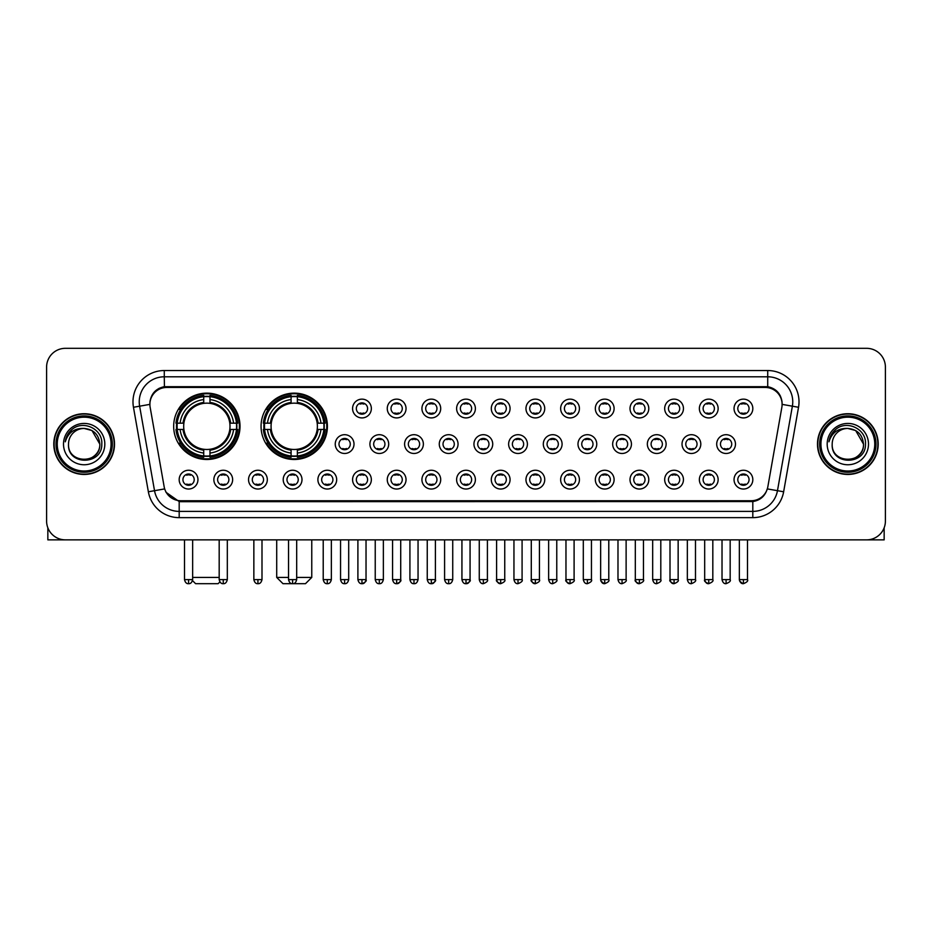 <?xml version="1.0" encoding="UTF-8"?>
<svg xmlns="http://www.w3.org/2000/svg" width="932" height="932" viewBox="0 0 932 932"><rect width="100%" height="100%" fill="white"/><g stroke="black" fill="none" stroke-linecap="round" stroke-linejoin="round"><path stroke-width="1.4" d="M261.053 426.308A33.179 33.179 0 0 0 294.232 459.488A33.179 33.179 0 0 0 327.412 426.308A33.179 33.179 0 0 0 294.232 393.141A33.179 33.179 0 0 0 261.053 426.308M173.667 426.308A33.179 33.179 0 0 0 206.846 459.488A33.179 33.179 0 0 0 240.025 426.308A33.179 33.179 0 0 0 206.846 393.141A33.179 33.179 0 0 0 173.667 426.308M232.639 479.642A9.39 9.39 0 0 1 223.249 489.032A9.39 9.39 0 0 1 213.859 479.642A9.39 9.39 0 0 1 223.249 470.252A9.39 9.39 0 0 1 232.639 479.642M217.61 479.642A5.639 5.639 0 0 0 223.249 485.281A5.639 5.639 0 0 0 228.888 479.642A5.639 5.639 0 0 0 223.249 474.015A5.639 5.639 0 0 0 217.61 479.642M267.321 479.642A9.39 9.39 0 0 1 257.931 489.032A9.39 9.39 0 0 1 248.541 479.642A9.39 9.39 0 0 1 257.931 470.252A9.39 9.39 0 0 1 267.321 479.642M252.292 479.642A5.639 5.639 0 0 0 257.931 485.281A5.639 5.639 0 0 0 263.558 479.642A5.639 5.639 0 0 0 257.931 474.015A5.639 5.639 0 0 0 252.292 479.642M301.991 479.642A9.39 9.39 0 0 1 292.601 489.032A9.39 9.39 0 0 1 283.212 479.642A9.39 9.39 0 0 1 292.601 470.252A9.39 9.39 0 0 1 301.991 479.642M286.974 479.642A5.639 5.639 0 0 0 292.601 485.281A5.639 5.639 0 0 0 298.24 479.642A5.639 5.639 0 0 0 292.601 474.015A5.639 5.639 0 0 0 286.974 479.642M336.673 479.642A9.39 9.39 0 0 1 327.283 489.032A9.39 9.39 0 0 1 317.894 479.642A9.39 9.39 0 0 1 327.283 470.252A9.39 9.39 0 0 1 336.673 479.642M321.657 479.642A5.639 5.639 0 0 0 327.283 485.281A5.639 5.639 0 0 0 332.922 479.642A5.639 5.639 0 0 0 327.283 474.015A5.639 5.639 0 0 0 321.657 479.642M371.355 479.642A9.39 9.39 0 0 1 361.966 489.032A9.39 9.39 0 0 1 352.576 479.642A9.39 9.39 0 0 1 361.966 470.252A9.39 9.39 0 0 1 371.355 479.642M356.327 479.642A5.639 5.639 0 0 0 361.966 485.281A5.639 5.639 0 0 0 367.592 479.642A5.639 5.639 0 0 0 361.966 474.015A5.639 5.639 0 0 0 356.327 479.642M406.037 479.642A9.39 9.39 0 0 1 396.648 489.032A9.39 9.39 0 0 1 387.258 479.642A9.39 9.39 0 0 1 396.648 470.252A9.39 9.39 0 0 1 406.037 479.642M391.009 479.642A5.639 5.639 0 0 0 396.648 485.281A5.639 5.639 0 0 0 402.275 479.642A5.639 5.639 0 0 0 396.648 474.015A5.639 5.639 0 0 0 391.009 479.642M440.708 479.642A9.39 9.39 0 0 1 431.318 489.032A9.39 9.39 0 0 1 421.928 479.642A9.39 9.39 0 0 1 431.318 470.252A9.39 9.39 0 0 1 440.708 479.642M425.691 479.642A5.639 5.639 0 0 0 431.318 485.281A5.639 5.639 0 0 0 436.957 479.642A5.639 5.639 0 0 0 431.318 474.015A5.639 5.639 0 0 0 425.691 479.642M475.39 479.642A9.39 9.39 0 0 1 466 489.032A9.39 9.39 0 0 1 456.61 479.642A9.39 9.39 0 0 1 466 470.252A9.39 9.39 0 0 1 475.39 479.642M460.361 479.642A5.639 5.639 0 0 0 466 485.281A5.639 5.639 0 0 0 471.639 479.642A5.639 5.639 0 0 0 466 474.015A5.639 5.639 0 0 0 460.361 479.642M510.072 479.642A9.39 9.39 0 0 1 500.682 489.032A9.39 9.39 0 0 1 491.292 479.642A9.39 9.39 0 0 1 500.682 470.252A9.39 9.39 0 0 1 510.072 479.642M495.043 479.642A5.639 5.639 0 0 0 500.682 485.281A5.639 5.639 0 0 0 506.309 479.642A5.639 5.639 0 0 0 500.682 474.015A5.639 5.639 0 0 0 495.043 479.642M544.742 479.642A9.39 9.39 0 0 1 535.352 489.032A9.39 9.39 0 0 1 525.963 479.642A9.39 9.39 0 0 1 535.352 470.252A9.39 9.39 0 0 1 544.742 479.642M529.726 479.642A5.639 5.639 0 0 0 535.352 485.281A5.639 5.639 0 0 0 540.991 479.642A5.639 5.639 0 0 0 535.352 474.015A5.639 5.639 0 0 0 529.726 479.642M579.424 479.642A9.39 9.39 0 0 1 570.034 489.032A9.39 9.39 0 0 1 560.645 479.642A9.39 9.39 0 0 1 570.034 470.252A9.39 9.39 0 0 1 579.424 479.642M564.408 479.642A5.639 5.639 0 0 0 570.034 485.281A5.639 5.639 0 0 0 575.673 479.642A5.639 5.639 0 0 0 570.034 474.015A5.639 5.639 0 0 0 564.408 479.642M614.106 479.642A9.39 9.39 0 0 1 604.717 489.032A9.39 9.39 0 0 1 595.327 479.642A9.39 9.39 0 0 1 604.717 470.252A9.39 9.39 0 0 1 614.106 479.642M599.078 479.642A5.639 5.639 0 0 0 604.717 485.281A5.639 5.639 0 0 0 610.343 479.642A5.639 5.639 0 0 0 604.717 474.015A5.639 5.639 0 0 0 599.078 479.642M648.788 479.642A9.39 9.39 0 0 1 639.399 489.032A9.39 9.39 0 0 1 630.009 479.642A9.39 9.39 0 0 1 639.399 470.252A9.39 9.39 0 0 1 648.788 479.642M633.76 479.642A5.639 5.639 0 0 0 639.399 485.281A5.639 5.639 0 0 0 645.026 479.642A5.639 5.639 0 0 0 639.399 474.015A5.639 5.639 0 0 0 633.76 479.642M683.459 479.642A9.39 9.39 0 0 1 674.069 489.032A9.39 9.39 0 0 1 664.679 479.642A9.39 9.39 0 0 1 674.069 470.252A9.39 9.39 0 0 1 683.459 479.642M668.442 479.642A5.639 5.639 0 0 0 674.069 485.281A5.639 5.639 0 0 0 679.708 479.642A5.639 5.639 0 0 0 674.069 474.015A5.639 5.639 0 0 0 668.442 479.642M718.141 479.642A9.39 9.39 0 0 1 708.751 489.032A9.39 9.39 0 0 1 699.361 479.642A9.39 9.39 0 0 1 708.751 470.252A9.39 9.39 0 0 1 718.141 479.642M703.112 479.642A5.639 5.639 0 0 0 708.751 485.281A5.639 5.639 0 0 0 714.39 479.642A5.639 5.639 0 0 0 708.751 474.015A5.639 5.639 0 0 0 703.112 479.642M752.823 479.642A9.39 9.39 0 0 1 743.433 489.032A9.39 9.39 0 0 1 734.043 479.642A9.39 9.39 0 0 1 743.433 470.252A9.39 9.39 0 0 1 752.823 479.642M737.794 479.642A5.639 5.639 0 0 0 743.433 485.281A5.639 5.639 0 0 0 749.06 479.642A5.639 5.639 0 0 0 743.433 474.015A5.639 5.639 0 0 0 737.794 479.642M197.957 479.642A9.39 9.39 0 0 1 188.567 489.032A9.39 9.39 0 0 1 179.177 479.642A9.39 9.39 0 0 1 188.567 470.252A9.39 9.39 0 0 1 197.957 479.642M182.94 479.642A5.639 5.639 0 0 0 188.567 485.281A5.639 5.639 0 0 0 194.206 479.642A5.639 5.639 0 0 0 188.567 474.015A5.639 5.639 0 0 0 182.94 479.642M354.009 444.086A9.39 9.39 0 0 1 344.619 453.476A9.39 9.39 0 0 1 335.24 444.086A9.39 9.39 0 0 1 344.619 434.696A9.39 9.39 0 0 1 354.009 444.086M338.992 444.086A5.639 5.639 0 0 0 344.619 449.725A5.639 5.639 0 0 0 350.257 444.086A5.639 5.639 0 0 0 344.619 438.459A5.639 5.639 0 0 0 338.992 444.086M388.691 444.086A9.39 9.39 0 0 1 379.301 453.476A9.39 9.39 0 0 1 369.911 444.086A9.39 9.39 0 0 1 379.301 434.696A9.39 9.39 0 0 1 388.691 444.086M373.674 444.086A5.639 5.639 0 0 0 379.301 449.725A5.639 5.639 0 0 0 384.939 444.086A5.639 5.639 0 0 0 379.301 438.459A5.639 5.639 0 0 0 373.674 444.086M423.373 444.086A9.39 9.39 0 0 1 413.983 453.476A9.39 9.39 0 0 1 404.593 444.086A9.39 9.39 0 0 1 413.983 434.696A9.39 9.39 0 0 1 423.373 444.086M408.344 444.086A5.639 5.639 0 0 0 413.983 449.725A5.639 5.639 0 0 0 419.621 444.086A5.639 5.639 0 0 0 413.983 438.459A5.639 5.639 0 0 0 408.344 444.086M458.055 444.086A9.39 9.39 0 0 1 448.665 453.476A9.39 9.39 0 0 1 439.275 444.086A9.39 9.39 0 0 1 448.665 434.696A9.39 9.39 0 0 1 458.055 444.086M443.026 444.086A5.639 5.639 0 0 0 448.665 449.725A5.639 5.639 0 0 0 454.292 444.086A5.639 5.639 0 0 0 448.665 438.459A5.639 5.639 0 0 0 443.026 444.086M492.725 444.086A9.39 9.39 0 0 1 483.335 453.476A9.39 9.39 0 0 1 473.945 444.086A9.39 9.39 0 0 1 483.335 434.696A9.39 9.39 0 0 1 492.725 444.086M477.708 444.086A5.639 5.639 0 0 0 483.335 449.725A5.639 5.639 0 0 0 488.974 444.086A5.639 5.639 0 0 0 483.335 438.459A5.639 5.639 0 0 0 477.708 444.086M527.407 444.086A9.39 9.39 0 0 1 518.017 453.476A9.39 9.39 0 0 1 508.627 444.086A9.39 9.39 0 0 1 518.017 434.696A9.39 9.39 0 0 1 527.407 444.086M512.379 444.086A5.639 5.639 0 0 0 518.017 449.725A5.639 5.639 0 0 0 523.656 444.086A5.639 5.639 0 0 0 518.017 438.459A5.639 5.639 0 0 0 512.379 444.086M562.089 444.086A9.39 9.39 0 0 1 552.699 453.476A9.39 9.39 0 0 1 543.309 444.086A9.39 9.39 0 0 1 552.699 434.696A9.39 9.39 0 0 1 562.089 444.086M547.061 444.086A5.639 5.639 0 0 0 552.699 449.725A5.639 5.639 0 0 0 558.326 444.086A5.639 5.639 0 0 0 552.699 438.459A5.639 5.639 0 0 0 547.061 444.086M596.76 444.086A9.39 9.39 0 0 1 587.381 453.476A9.39 9.39 0 0 1 577.991 444.086A9.39 9.39 0 0 1 587.381 434.696A9.39 9.39 0 0 1 596.76 444.086M581.743 444.086A5.639 5.639 0 0 0 587.381 449.725A5.639 5.639 0 0 0 593.008 444.086A5.639 5.639 0 0 0 587.381 438.459A5.639 5.639 0 0 0 581.743 444.086M631.442 444.086A9.39 9.39 0 0 1 622.052 453.476A9.39 9.39 0 0 1 612.662 444.086A9.39 9.39 0 0 1 622.052 434.696A9.39 9.39 0 0 1 631.442 444.086M616.425 444.086A5.639 5.639 0 0 0 622.052 449.725A5.639 5.639 0 0 0 627.69 444.086A5.639 5.639 0 0 0 622.052 438.459A5.639 5.639 0 0 0 616.425 444.086M666.124 444.086A9.39 9.39 0 0 1 656.734 453.476A9.39 9.39 0 0 1 647.344 444.086A9.39 9.39 0 0 1 656.734 434.696A9.39 9.39 0 0 1 666.124 444.086M651.095 444.086A5.639 5.639 0 0 0 656.734 449.725A5.639 5.639 0 0 0 662.372 444.086A5.639 5.639 0 0 0 656.734 438.459A5.639 5.639 0 0 0 651.095 444.086M700.806 444.086A9.39 9.39 0 0 1 691.416 453.476A9.39 9.39 0 0 1 682.026 444.086A9.39 9.39 0 0 1 691.416 434.696A9.39 9.39 0 0 1 700.806 444.086M685.777 444.086A5.639 5.639 0 0 0 691.416 449.725A5.639 5.639 0 0 0 697.043 444.086A5.639 5.639 0 0 0 691.416 438.459A5.639 5.639 0 0 0 685.777 444.086M735.476 444.086A9.39 9.39 0 0 1 726.086 453.476A9.39 9.39 0 0 1 716.696 444.086A9.39 9.39 0 0 1 726.086 434.696A9.39 9.39 0 0 1 735.476 444.086M720.459 444.086A5.639 5.639 0 0 0 726.086 449.725A5.639 5.639 0 0 0 731.725 444.086A5.639 5.639 0 0 0 726.086 438.459A5.639 5.639 0 0 0 720.459 444.086M371.355 408.531A9.39 9.39 0 0 1 361.966 417.92A9.39 9.39 0 0 1 352.576 408.531A9.39 9.39 0 0 1 361.966 399.141A9.39 9.39 0 0 1 371.355 408.531M356.327 408.531A5.639 5.639 0 0 0 361.966 414.169A5.639 5.639 0 0 0 367.592 408.531A5.639 5.639 0 0 0 361.966 402.904A5.639 5.639 0 0 0 356.327 408.531M406.037 408.531A9.39 9.39 0 0 1 396.648 417.92A9.39 9.39 0 0 1 387.258 408.531A9.39 9.39 0 0 1 396.648 399.141A9.39 9.39 0 0 1 406.037 408.531M391.009 408.531A5.639 5.639 0 0 0 396.648 414.169A5.639 5.639 0 0 0 402.275 408.531A5.639 5.639 0 0 0 396.648 402.904A5.639 5.639 0 0 0 391.009 408.531M440.708 408.531A9.39 9.39 0 0 1 431.318 417.92A9.39 9.39 0 0 1 421.928 408.531A9.39 9.39 0 0 1 431.318 399.141A9.39 9.39 0 0 1 440.708 408.531M425.691 408.531A5.639 5.639 0 0 0 431.318 414.169A5.639 5.639 0 0 0 436.957 408.531A5.639 5.639 0 0 0 431.318 402.904A5.639 5.639 0 0 0 425.691 408.531M475.39 408.531A9.39 9.39 0 0 1 466 417.92A9.39 9.39 0 0 1 456.61 408.531A9.39 9.39 0 0 1 466 399.141A9.39 9.39 0 0 1 475.39 408.531M460.361 408.531A5.639 5.639 0 0 0 466 414.169A5.639 5.639 0 0 0 471.639 408.531A5.639 5.639 0 0 0 466 402.904A5.639 5.639 0 0 0 460.361 408.531M510.072 408.531A9.39 9.39 0 0 1 500.682 417.92A9.39 9.39 0 0 1 491.292 408.531A9.39 9.39 0 0 1 500.682 399.141A9.39 9.39 0 0 1 510.072 408.531M495.043 408.531A5.639 5.639 0 0 0 500.682 414.169A5.639 5.639 0 0 0 506.309 408.531A5.639 5.639 0 0 0 500.682 402.904A5.639 5.639 0 0 0 495.043 408.531M544.742 408.531A9.39 9.39 0 0 1 535.352 417.92A9.39 9.39 0 0 1 525.963 408.531A9.39 9.39 0 0 1 535.352 399.141A9.39 9.39 0 0 1 544.742 408.531M529.726 408.531A5.639 5.639 0 0 0 535.352 414.169A5.639 5.639 0 0 0 540.991 408.531A5.639 5.639 0 0 0 535.352 402.904A5.639 5.639 0 0 0 529.726 408.531M579.424 408.531A9.39 9.39 0 0 1 570.034 417.92A9.39 9.39 0 0 1 560.645 408.531A9.39 9.39 0 0 1 570.034 399.141A9.39 9.39 0 0 1 579.424 408.531M564.408 408.531A5.639 5.639 0 0 0 570.034 414.169A5.639 5.639 0 0 0 575.673 408.531A5.639 5.639 0 0 0 570.034 402.904A5.639 5.639 0 0 0 564.408 408.531M614.106 408.531A9.39 9.39 0 0 1 604.717 417.92A9.39 9.39 0 0 1 595.327 408.531A9.39 9.39 0 0 1 604.717 399.141A9.39 9.39 0 0 1 614.106 408.531M599.078 408.531A5.639 5.639 0 0 0 604.717 414.169A5.639 5.639 0 0 0 610.343 408.531A5.639 5.639 0 0 0 604.717 402.904A5.639 5.639 0 0 0 599.078 408.531M648.788 408.531A9.39 9.39 0 0 1 639.399 417.92A9.39 9.39 0 0 1 630.009 408.531A9.39 9.39 0 0 1 639.399 399.141A9.39 9.39 0 0 1 648.788 408.531M633.76 408.531A5.639 5.639 0 0 0 639.399 414.169A5.639 5.639 0 0 0 645.026 408.531A5.639 5.639 0 0 0 639.399 402.904A5.639 5.639 0 0 0 633.76 408.531M683.459 408.531A9.39 9.39 0 0 1 674.069 417.92A9.39 9.39 0 0 1 664.679 408.531A9.39 9.39 0 0 1 674.069 399.141A9.39 9.39 0 0 1 683.459 408.531M668.442 408.531A5.639 5.639 0 0 0 674.069 414.169A5.639 5.639 0 0 0 679.708 408.531A5.639 5.639 0 0 0 674.069 402.904A5.639 5.639 0 0 0 668.442 408.531M718.141 408.531A9.39 9.39 0 0 1 708.751 417.92A9.39 9.39 0 0 1 699.361 408.531A9.39 9.39 0 0 1 708.751 399.141A9.39 9.39 0 0 1 718.141 408.531M703.112 408.531A5.639 5.639 0 0 0 708.751 414.169A5.639 5.639 0 0 0 714.39 408.531A5.639 5.639 0 0 0 708.751 402.904A5.639 5.639 0 0 0 703.112 408.531M752.823 408.531A9.39 9.39 0 0 1 743.433 417.92A9.39 9.39 0 0 1 734.043 408.531A9.39 9.39 0 0 1 743.433 399.141A9.39 9.39 0 0 1 752.823 408.531M737.794 408.531A5.639 5.639 0 0 0 743.433 414.169A5.639 5.639 0 0 0 749.06 408.531A5.639 5.639 0 0 0 743.433 402.904A5.639 5.639 0 0 0 737.794 408.531M150.145 407.272A16.904 16.904 0 0 1 166.781 387.444L765.219 387.444A16.904 16.904 0 0 1 781.855 407.272L767.84 486.772A16.904 16.904 0 0 1 751.192 500.74L180.808 500.74A16.904 16.904 0 0 1 164.16 486.772L150.145 407.272M176.649 429.442A30.36 30.36 0 0 1 176.649 423.186M264.036 429.442A30.36 30.36 0 0 1 264.036 423.186M53.8 444.086A30.36 30.36 0 0 0 84.16 474.446A30.36 30.36 0 0 0 114.519 444.086A30.36 30.36 0 0 0 84.16 413.726A30.36 30.36 0 0 0 53.8 444.086M817.481 444.086A30.36 30.36 0 0 0 847.84 474.446A30.36 30.36 0 0 0 878.2 444.086A30.36 30.36 0 0 0 847.84 413.726A30.36 30.36 0 0 0 817.481 444.086M149.959 401.843L149.912 404.372L149.959 401.843C151.264 393.514 156.04 388.469 164.277 386.687L767.723 386.687C775.948 388.458 780.725 393.502 782.041 401.843L782.088 404.372M164.277 370.54L767.723 370.54A31.304 31.304 0 0 1 798.538 407.272L783.637 491.781A31.304 31.304 0 0 1 752.811 517.644L179.189 517.644A31.304 31.304 0 0 1 148.363 491.781L133.462 407.272A31.304 31.304 0 0 1 164.277 370.54L164.277 376.796L767.723 376.796A25.036 25.036 0 0 1 792.375 406.189L777.474 490.686A25.036 25.036 0 0 1 752.811 511.388L179.189 511.388A25.036 25.036 0 0 1 154.526 490.686L139.625 406.189A25.036 25.036 0 0 1 164.277 376.796L164.416 386.663M154.467 391.824L158.964 388.423M159.116 388.341L163.484 386.827M752.811 517.644L752.811 501.567C760.256 500.333 765.067 496.104 767.257 488.892C765.079 496.104 760.267 500.321 752.811 501.567L181.134 501.684L179.189 501.567L166.001 492.294M780.422 396.042L782.041 401.843M885.4 367.092A18.78 18.78 0 0 0 866.62 348.323L65.38 348.323A18.78 18.78 0 0 0 46.6 367.092L46.6 521.081A18.78 18.78 0 0 0 65.38 539.861L866.62 539.861A18.78 18.78 0 0 0 885.4 521.081L885.4 367.092L885.4 521.081M767.327 488.904L777.474 490.686L792.375 406.189L798.538 407.272M46.6 367.092L46.6 521.081M866.62 348.323L65.38 348.323M65.38 539.861L866.62 539.861M47.847 527.827L47.847 539.861L120.461 539.861M111.071 444.086A26.912 26.912 0 0 0 84.16 417.175A26.912 26.912 0 0 0 57.236 444.086A26.912 26.912 0 0 0 84.16 471.01A26.912 26.912 0 0 0 111.071 444.086M112.329 444.086A28.17 28.17 0 0 0 84.16 415.917A28.17 28.17 0 0 0 55.99 444.086A28.17 28.17 0 0 0 84.16 472.256A28.17 28.17 0 0 0 112.329 444.086M114.205 444.086A30.045 30.045 0 0 0 84.16 414.041A30.045 30.045 0 0 0 54.114 444.086A30.045 30.045 0 0 0 84.16 474.143A30.045 30.045 0 0 0 114.205 444.086M99.806 444.086C98.874 434.58 93.666 429.372 84.16 428.44L91.988 430.537L99.806 444.086L91.988 430.537L84.16 428.44L91.988 430.537L99.806 444.086L91.988 430.537L84.16 428.44L91.988 430.537L99.806 444.086C100.761 464.276 67.547 464.276 68.514 444.086C67.116 465.814 102.52 465.324 101.786 444.086C102.951 429.186 83.414 419.715 72.16 429.314C68.234 432.588 65.939 436.758 65.263 441.815C68.211 432.495 74.513 428.033 84.16 428.44L91.988 430.537L99.806 444.086C100.761 464.276 67.547 464.276 68.514 444.086C67.547 464.276 100.761 464.276 99.806 444.086C100.761 464.276 67.547 464.276 68.514 444.086C67.547 464.276 100.761 464.276 99.806 444.086C100.761 464.276 67.547 464.276 68.514 444.086C67.547 464.276 100.761 464.276 99.806 444.086C100.761 464.276 67.547 464.276 68.514 444.086C67.547 464.276 100.761 464.276 99.806 444.086C100.761 464.276 67.547 464.276 68.514 444.086C67.547 464.276 100.761 464.276 99.806 444.086C100.761 464.276 67.547 464.276 68.514 444.086C67.547 464.276 100.761 464.276 99.806 444.086C100.761 464.276 67.547 464.276 68.514 444.086A15.646 15.646 0 0 1 84.16 428.44L91.988 430.537L99.806 444.086C100.435 456.237 84.812 464.311 75.282 456.983M63.504 444.086A20.655 20.655 0 0 0 84.16 464.753A20.655 20.655 0 0 0 104.815 444.086A20.655 20.655 0 0 0 84.16 423.431A20.655 20.655 0 0 0 63.504 444.086M72.148 429.314L67.535 434.801M67.255 435.337L67.663 434.58L67.255 435.337M219.894 581.906L218.111 583.677L195.58 583.677L192.516 580.613M192.644 577.421L219.183 577.421M209.98 455.946L209.98 457.204A31.047 31.047 0 0 0 237.742 429.442L236.483 429.442A29.801 29.801 0 0 1 209.98 455.946L209.98 453.045A26.912 26.912 0 0 0 233.583 429.442L229.796 429.442A23.16 23.16 0 0 0 209.98 403.37L209.98 396.683A29.801 29.801 0 0 1 236.483 423.186L237.742 423.186A31.047 31.047 0 0 0 209.98 395.424L209.98 396.683M177.22 429.442L175.962 429.442A31.047 31.047 0 0 0 203.724 457.204L203.724 455.946A29.801 29.801 0 0 1 177.22 429.442L180.109 429.442A26.912 26.912 0 0 0 203.724 453.045L203.724 449.259A23.16 23.16 0 0 0 229.796 429.442L230.717 429.442A24.081 24.081 0 0 1 209.98 450.191L209.98 453.045M203.724 396.683L203.724 395.424A31.047 31.047 0 0 0 175.962 423.186L177.22 423.186A29.801 29.801 0 0 1 203.724 396.683L203.724 399.583A26.912 26.912 0 0 0 180.109 423.186L183.895 423.186A23.16 23.16 0 0 0 203.724 449.259L203.724 450.191A24.081 24.081 0 0 1 182.975 429.442L180.109 429.442M177.278 429.442A29.731 29.731 0 0 1 177.278 423.186M209.98 396.741A29.731 29.731 0 0 0 203.724 396.741M236.413 423.186A29.731 29.731 0 0 1 236.413 429.442M236.483 423.186L233.583 423.186A26.912 26.912 0 0 0 209.98 399.583M233.583 429.442L236.483 429.442M203.724 453.045L203.724 455.946M229.796 423.186L233.583 423.186M229.796 429.442A23.16 23.16 0 0 1 209.98 449.259L209.98 450.191M203.724 449.259A23.16 23.16 0 0 1 183.895 429.442L182.975 429.442M209.98 455.876A29.731 29.731 0 0 1 203.724 455.876M180.109 423.186L177.22 423.186M203.724 403.323L203.724 399.583M209.98 403.37A23.16 23.16 0 0 0 183.895 423.186L182.975 423.186A24.081 24.081 0 0 1 203.724 402.438M209.98 403.323L209.98 402.438A24.081 24.081 0 0 1 230.717 423.186M180.808 409.416L179.026 409.416A32.55 32.55 0 0 1 239.396 426.308A32.55 32.55 0 0 1 179.026 443.213L180.808 443.213M296.679 577.421L311.766 577.421L305.498 583.677L282.967 583.677L276.711 577.421L288.536 577.421M297.366 455.946L297.366 457.204A31.047 31.047 0 0 0 325.128 429.442L323.87 429.442A29.801 29.801 0 0 1 297.366 455.946L297.366 453.045A26.912 26.912 0 0 0 320.969 429.442L317.183 429.442A23.16 23.16 0 0 0 297.366 403.37L297.366 396.683A29.801 29.801 0 0 1 323.87 423.186L325.128 423.186A31.047 31.047 0 0 0 297.366 395.424L297.366 396.683M264.606 429.442L263.348 429.442A31.047 31.047 0 0 0 291.099 457.204L291.099 455.946A29.801 29.801 0 0 1 264.606 429.442L267.496 429.442A26.912 26.912 0 0 0 291.099 453.045L291.099 449.259A23.16 23.16 0 0 0 317.183 429.442L318.103 429.442A24.081 24.081 0 0 1 297.366 450.191L297.366 453.045M291.099 396.683L291.099 395.424A31.047 31.047 0 0 0 263.348 423.186L264.606 423.186A29.801 29.801 0 0 1 291.099 396.683L291.099 399.583A26.912 26.912 0 0 0 267.496 423.186L271.282 423.186A23.16 23.16 0 0 0 291.099 449.259L291.099 450.191A24.081 24.081 0 0 1 270.362 429.442L267.496 429.442M264.665 429.442A29.731 29.731 0 0 1 264.665 423.186M297.366 396.741A29.731 29.731 0 0 0 291.099 396.741M323.8 423.186A29.731 29.731 0 0 1 323.8 429.442M323.87 423.186L320.969 423.186A26.912 26.912 0 0 0 297.366 399.583M320.969 429.442L323.87 429.442M291.099 453.045L291.099 455.946M317.183 423.186L320.969 423.186M317.183 429.442A23.16 23.16 0 0 1 297.366 449.259L297.366 450.191M291.099 449.259A23.16 23.16 0 0 1 271.282 429.442L270.362 429.442M297.366 455.876A29.731 29.731 0 0 1 291.099 455.876M267.496 423.186L264.606 423.186M291.099 403.323L291.099 399.583M297.366 403.37A23.16 23.16 0 0 0 271.282 423.186L270.362 423.186A24.081 24.081 0 0 1 291.099 402.438M297.366 403.323L297.366 402.438A24.081 24.081 0 0 1 318.103 423.186M268.195 409.416L266.412 409.416A32.55 32.55 0 0 1 326.783 426.308A32.55 32.55 0 0 1 266.412 443.213L268.195 443.213M360.09 413.843L360.09 412.958A4.8 4.8 0 0 0 363.841 412.958L363.841 413.843M363.841 403.23L363.841 404.115A4.8 4.8 0 0 0 360.09 404.115L360.09 403.23M394.76 413.843L394.76 412.958A4.8 4.8 0 0 0 398.523 412.958L398.523 413.843M398.523 403.23L398.523 404.115A4.8 4.8 0 0 0 394.76 404.115L394.76 403.23M429.442 413.843L429.442 412.958A4.8 4.8 0 0 0 433.194 412.958L433.194 413.843M433.194 403.23L433.194 404.115A4.8 4.8 0 0 0 429.442 404.115L429.442 403.23M464.124 413.843L464.124 412.958A4.8 4.8 0 0 0 467.876 412.958L467.876 413.843M467.876 403.23L467.876 404.115A4.8 4.8 0 0 0 464.124 404.115L464.124 403.23M498.806 413.843L498.806 412.958A4.8 4.8 0 0 0 502.558 412.958L502.558 413.843M502.558 403.23L502.558 404.115A4.8 4.8 0 0 0 498.806 404.115L498.806 403.23M533.477 413.843L533.477 412.958A4.8 4.8 0 0 0 537.24 412.958L537.24 413.843M537.24 403.23L537.24 404.115A4.8 4.8 0 0 0 533.477 404.115L533.477 403.23M568.159 413.843L568.159 412.958A4.8 4.8 0 0 0 571.91 412.958L571.91 413.843M571.91 403.23L571.91 404.115A4.8 4.8 0 0 0 568.159 404.115L568.159 403.23M602.841 413.843L602.841 412.958A4.8 4.8 0 0 0 606.592 412.958L606.592 413.843M606.592 403.23L606.592 404.115A4.8 4.8 0 0 0 602.841 404.115L602.841 403.23M637.511 413.843L637.511 412.958A4.8 4.8 0 0 0 641.274 412.958L641.274 413.843M641.274 403.23L641.274 404.115A4.8 4.8 0 0 0 637.511 404.115L637.511 403.23M672.193 413.843L672.193 412.958A4.8 4.8 0 0 0 675.945 412.958L675.945 413.843M675.945 403.23L675.945 404.115A4.8 4.8 0 0 0 672.193 404.115L672.193 403.23M706.875 413.843L706.875 412.958A4.8 4.8 0 0 0 710.627 412.958L710.627 413.843M710.627 403.23L710.627 404.115A4.8 4.8 0 0 0 706.875 404.115L706.875 403.23M741.557 413.843L741.557 412.958A4.8 4.8 0 0 0 745.309 412.958L745.309 413.843M745.309 403.23L745.309 404.115A4.8 4.8 0 0 0 741.557 404.115L741.557 403.23M342.743 449.399L342.743 448.513A4.8 4.8 0 0 0 346.506 448.513L346.506 449.399M346.506 438.774L346.506 439.671A4.8 4.8 0 0 0 342.743 439.671L342.743 438.774M377.425 449.399L377.425 448.513A4.8 4.8 0 0 0 381.176 448.513L381.176 449.399M381.176 438.774L381.176 439.671A4.8 4.8 0 0 0 377.425 439.671L377.425 438.774M412.107 449.399L412.107 448.513A4.8 4.8 0 0 0 415.858 448.513L415.858 449.399M415.858 438.774L415.858 439.671A4.8 4.8 0 0 0 412.107 439.671L412.107 438.774M446.778 449.399L446.778 448.513A4.8 4.8 0 0 0 450.54 448.513L450.54 449.399M450.54 438.774L450.54 439.671A4.8 4.8 0 0 0 446.778 439.671L446.778 438.774M481.46 449.399L481.46 448.513A4.8 4.8 0 0 0 485.223 448.513L485.223 449.399M485.223 438.774L485.223 439.671A4.8 4.8 0 0 0 481.46 439.671L481.46 438.774M516.142 449.399L516.142 448.513A4.8 4.8 0 0 0 519.893 448.513L519.893 449.399M519.893 438.774L519.893 439.671A4.8 4.8 0 0 0 516.142 439.671L516.142 438.774M550.824 449.399L550.824 448.513A4.8 4.8 0 0 0 554.575 448.513L554.575 449.399M554.575 438.774L554.575 439.671A4.8 4.8 0 0 0 550.824 439.671L550.824 438.774M585.494 449.399L585.494 448.513A4.8 4.8 0 0 0 589.257 448.513L589.257 449.399M589.257 438.774L589.257 439.671A4.8 4.8 0 0 0 585.494 439.671L585.494 438.774M620.176 449.399L620.176 448.513A4.8 4.8 0 0 0 623.927 448.513L623.927 449.399M623.927 438.774L623.927 439.671A4.8 4.8 0 0 0 620.176 439.671L620.176 438.774M654.858 449.399L654.858 448.513A4.8 4.8 0 0 0 658.609 448.513L658.609 449.399M658.609 438.774L658.609 439.671A4.8 4.8 0 0 0 654.858 439.671L654.858 438.774M689.529 449.399L689.529 448.513A4.8 4.8 0 0 0 693.292 448.513L693.292 449.399M693.292 438.774L693.292 439.671A4.8 4.8 0 0 0 689.529 439.671L689.529 438.774M724.211 449.399L724.211 448.513A4.8 4.8 0 0 0 727.974 448.513L727.974 449.399M727.974 438.774L727.974 439.671A4.8 4.8 0 0 0 724.211 439.671L724.211 438.774M186.691 484.955L186.691 484.069A4.8 4.8 0 0 0 190.443 484.069L190.443 484.955M190.443 474.33L190.443 475.227A4.8 4.8 0 0 0 186.691 475.227L186.691 474.33M884.153 527.827L884.153 539.861L811.539 539.861M874.764 444.086A26.912 26.912 0 0 0 847.84 417.175A26.912 26.912 0 0 0 820.929 444.086A26.912 26.912 0 0 0 847.84 471.01A26.912 26.912 0 0 0 874.764 444.086M876.01 444.086A28.17 28.17 0 0 0 847.84 415.917A28.17 28.17 0 0 0 819.671 444.086A28.17 28.17 0 0 0 847.84 472.256A28.17 28.17 0 0 0 876.01 444.086M877.886 444.086A30.045 30.045 0 0 0 847.84 414.041A30.045 30.045 0 0 0 817.795 444.086A30.045 30.045 0 0 0 847.84 474.143A30.045 30.045 0 0 0 877.886 444.086M832.194 444.086A15.646 15.646 0 0 1 847.84 428.44L855.669 430.537L863.486 444.086L855.669 430.537L847.84 428.44L855.669 430.537L863.486 444.086L855.669 430.537L847.84 428.44L855.669 430.537L863.486 444.086L855.669 430.537L847.84 428.44L855.669 430.537L863.486 444.086C864.453 464.276 831.239 464.276 832.194 444.086C830.796 465.814 866.201 465.324 865.467 444.086C866.632 429.186 847.095 419.715 835.841 429.314C831.915 432.588 829.62 436.758 828.944 441.815C831.892 432.495 838.194 428.033 847.84 428.44L855.669 430.537L863.486 444.086C864.453 464.276 831.239 464.276 832.194 444.086C831.239 464.276 864.453 464.276 863.486 444.086C864.453 464.276 831.239 464.276 832.194 444.086C831.239 464.276 864.453 464.276 863.486 444.086C864.453 464.276 831.239 464.276 832.194 444.086C831.239 464.276 864.453 464.276 863.486 444.086C864.453 464.276 831.239 464.276 832.194 444.086C831.239 464.276 864.453 464.276 863.486 444.086C864.453 464.276 831.239 464.276 832.194 444.086C831.239 464.276 864.453 464.276 863.486 444.086C864.115 456.237 848.493 464.311 838.963 456.983M847.84 428.44C857.347 429.372 862.566 434.58 863.486 444.086M827.185 444.086A20.655 20.655 0 0 0 847.84 464.753A20.655 20.655 0 0 0 868.496 444.086A20.655 20.655 0 0 0 847.84 423.431A20.655 20.655 0 0 0 827.185 444.086M835.841 429.314L831.228 434.801M830.936 435.337L831.356 434.58M221.373 484.955L221.373 484.069A4.8 4.8 0 0 0 225.125 484.069L225.125 484.955M225.125 474.33L225.125 475.227A4.8 4.8 0 0 0 221.373 475.227L221.373 474.33M256.055 484.955L256.055 484.069A4.8 4.8 0 0 0 259.807 484.069L259.807 484.955M259.807 474.33L259.807 475.227A4.8 4.8 0 0 0 256.055 475.227L256.055 474.33M290.726 484.955L290.726 484.069A4.8 4.8 0 0 0 294.489 484.069L294.489 484.955M294.489 474.33L294.489 475.227A4.8 4.8 0 0 0 290.726 475.227L290.726 474.33M325.408 484.955L325.408 484.069A4.8 4.8 0 0 0 329.159 484.069L329.159 484.955M329.159 474.33L329.159 475.227A4.8 4.8 0 0 0 325.408 475.227L325.408 474.33M360.09 484.955L360.09 484.069A4.8 4.8 0 0 0 363.841 484.069L363.841 484.955M363.841 474.33L363.841 475.227A4.8 4.8 0 0 0 360.09 475.227L360.09 474.33M394.76 484.955L394.76 484.069A4.8 4.8 0 0 0 398.523 484.069L398.523 484.955M398.523 474.33L398.523 475.227A4.8 4.8 0 0 0 394.76 475.227L394.76 474.33M429.442 484.955L429.442 484.069A4.8 4.8 0 0 0 433.194 484.069L433.194 484.955M433.194 474.33L433.194 475.227A4.8 4.8 0 0 0 429.442 475.227L429.442 474.33M464.124 484.955L464.124 484.069A4.8 4.8 0 0 0 467.876 484.069L467.876 484.955M467.876 474.33L467.876 475.227A4.8 4.8 0 0 0 464.124 475.227L464.124 474.33M498.806 484.955L498.806 484.069A4.8 4.8 0 0 0 502.558 484.069L502.558 484.955M502.558 474.33L502.558 475.227A4.8 4.8 0 0 0 498.806 475.227L498.806 474.33M533.477 484.955L533.477 484.069A4.8 4.8 0 0 0 537.24 484.069L537.24 484.955M537.24 474.33L537.24 475.227A4.8 4.8 0 0 0 533.477 475.227L533.477 474.33M568.159 484.955L568.159 484.069A4.8 4.8 0 0 0 571.91 484.069L571.91 484.955M571.91 474.33L571.91 475.227A4.8 4.8 0 0 0 568.159 475.227L568.159 474.33M602.841 484.955L602.841 484.069A4.8 4.8 0 0 0 606.592 484.069L606.592 484.955M606.592 474.33L606.592 475.227A4.8 4.8 0 0 0 602.841 475.227L602.841 474.33M637.511 484.955L637.511 484.069A4.8 4.8 0 0 0 641.274 484.069L641.274 484.955M641.274 474.33L641.274 475.227A4.8 4.8 0 0 0 637.511 475.227L637.511 474.33M672.193 484.955L672.193 484.069A4.8 4.8 0 0 0 675.945 484.069L675.945 484.955M675.945 474.33L675.945 475.227A4.8 4.8 0 0 0 672.193 475.227L672.193 474.33M706.875 484.955L706.875 484.069A4.8 4.8 0 0 0 710.627 484.069L710.627 484.955M710.627 474.33L710.627 475.227A4.8 4.8 0 0 0 706.875 475.227L706.875 474.33M741.557 484.955L741.557 484.069A4.8 4.8 0 0 0 745.309 484.069L745.309 484.955M745.309 474.33L745.309 475.227A4.8 4.8 0 0 0 741.557 475.227L741.557 474.33M767.723 370.54L767.723 386.687M133.462 407.272L139.625 406.189A25.036 25.036 0 0 1 139.241 401.843M139.625 406.189L149.889 404.372M179.189 517.644L179.189 501.567M148.363 491.781L164.673 488.904M782.111 404.372L792.375 406.189M777.474 490.686L783.637 491.781M203.724 456.167A30.01 30.01 0 0 0 209.98 456.167M236.693 429.442A30.01 30.01 0 0 0 236.693 423.186M209.98 396.461A30.01 30.01 0 0 0 203.724 396.461M291.099 456.167A30.01 30.01 0 0 0 297.366 456.167M324.08 429.442A30.01 30.01 0 0 0 324.08 423.186M297.366 396.461A30.01 30.01 0 0 0 291.099 396.461M344.619 579.611L340.553 579.611C341.263 582.512 342.627 583.875 344.619 583.677L344.619 579.611L348.696 579.611L348.696 539.861M379.301 579.611L375.235 579.611C375.945 582.512 377.297 583.875 379.301 583.677L379.301 579.611L383.367 579.611L383.367 539.861M413.983 579.611L409.917 579.611C410.628 582.512 411.979 583.875 413.983 583.677L413.983 579.611L418.049 579.611L418.049 539.861M448.665 579.611L444.587 579.611C445.298 582.512 446.661 583.875 448.665 583.677L448.665 579.611L452.731 579.611L452.731 539.861M483.335 579.611L479.269 579.611C479.98 582.512 481.331 583.875 483.335 583.677L483.335 579.611L487.413 579.611L487.413 539.861M518.017 579.611L513.951 579.611C514.662 582.512 516.013 583.875 518.017 583.677L518.017 579.611L522.083 579.611L522.083 539.861M552.699 579.611L548.633 579.611C549.332 582.512 550.696 583.875 552.699 583.677L552.699 579.611L556.765 579.611L556.765 539.861M587.381 579.611L583.304 579.611C584.014 582.512 585.378 583.875 587.381 583.677L587.381 579.611L591.447 579.611L591.447 539.861M622.052 579.611L617.986 579.611C618.697 582.512 620.048 583.875 622.052 583.677L622.052 579.611L626.118 579.611L626.118 539.861M656.734 579.611L652.668 579.611C653.379 582.512 654.73 583.875 656.734 583.677L656.734 579.611L660.8 579.611L660.8 539.861M691.416 579.611L687.338 579.611C688.049 582.512 689.412 583.875 691.416 583.677L691.416 579.611L695.482 579.611L695.482 539.861M726.086 579.611L722.02 579.611C722.731 582.512 724.082 583.875 726.086 583.677L726.086 579.611L730.164 579.611L730.164 539.861M188.567 579.611L184.501 579.611C185.212 582.512 186.563 583.875 188.567 583.677L188.567 579.611L192.644 579.611L192.644 539.861M223.249 579.611L219.183 579.611C219.894 582.512 221.245 583.875 223.249 583.677L223.249 579.611L227.315 579.611L227.315 539.861M257.931 579.611L253.854 579.611C254.564 582.512 255.927 583.875 257.931 583.677L257.931 579.611L261.997 579.611L261.997 539.861M292.601 579.611L288.536 579.611C289.246 582.512 290.609 583.875 292.601 583.677L292.601 579.611L296.679 579.611L296.679 539.861M327.283 579.611L323.218 579.611C323.928 582.512 325.28 583.875 327.283 583.677L327.283 579.611L331.349 579.611L331.349 539.861M361.966 579.611L357.9 579.611C358.61 582.512 359.962 583.875 361.966 583.677L361.966 579.611L366.031 579.611C366.858 580.916 365.507 582.267 361.966 583.677C363.969 583.875 365.321 582.512 366.031 579.611L366.031 539.861M396.648 579.611L392.57 579.611C393.281 582.512 394.644 583.875 396.648 583.677L396.648 579.611L400.713 579.611C401.541 580.916 400.178 582.267 396.648 583.677C398.64 583.875 400.003 582.512 400.713 579.611L400.713 539.861M431.318 579.611L427.252 579.611C427.963 582.512 429.314 583.875 431.318 583.677L431.318 579.611L435.395 579.611C436.211 580.916 434.86 582.267 431.318 583.677C433.322 583.875 434.685 582.512 435.395 579.611L435.395 539.861M466 579.611L461.934 579.611L461.934 539.861L461.934 579.611C462.645 582.512 463.996 583.875 466 583.677L466 579.611L470.066 579.611C470.893 580.916 469.542 582.267 466 583.677C468.004 583.875 469.355 582.512 470.066 579.611L470.066 539.861M500.682 579.611L496.605 579.611C495.789 580.916 497.14 582.267 500.682 583.677L500.682 579.611L504.748 579.611L504.748 539.861M535.352 579.611L531.287 579.611C530.459 580.916 531.822 582.267 535.352 583.677L535.352 579.611L539.43 579.611L539.43 539.861M570.034 579.611L565.969 579.611C565.142 580.916 566.493 582.267 570.034 583.677L570.034 579.611L574.1 579.611L574.1 539.861M600.651 539.861L600.651 579.611C601.361 582.512 602.713 583.875 604.717 583.677L604.717 579.611L600.651 579.611L600.686 580.217M604.717 583.677C608.258 582.267 609.61 580.916 608.782 579.611L608.782 539.861L608.782 579.611L604.717 579.611M639.399 579.611L635.321 579.611C634.494 580.916 635.857 582.267 639.399 583.677L639.399 579.611L643.464 579.611L643.464 539.861M674.069 579.611L670.003 579.611C669.176 580.916 670.539 582.267 674.069 583.677L674.069 579.611L678.147 579.611L678.147 539.861M708.751 579.611L704.685 579.611C703.858 580.916 705.209 582.267 708.751 583.677L708.751 579.611L712.817 579.611L712.817 539.861M739.356 539.861L739.356 579.611C740.066 582.512 741.429 583.875 743.433 583.677L743.433 579.611L739.356 579.611L739.402 580.217M747.499 539.861L747.499 579.611L743.433 579.611M311.766 539.861L311.766 577.421M276.711 539.861L276.711 577.421M496.605 579.611L496.605 539.861L496.605 579.611C497.315 582.512 498.678 583.875 500.682 583.677C504.212 582.267 505.575 580.916 504.748 579.611M531.287 579.611L531.287 539.861L531.287 579.611C531.997 582.512 533.36 583.875 535.352 583.677C538.894 582.267 540.257 580.916 539.43 579.611M600.93 581.102L604.111 583.642M704.685 579.611L704.685 539.861L704.685 579.611C705.396 582.512 706.747 583.875 708.751 583.677C712.293 582.267 713.644 580.916 712.817 579.611M739.647 581.102L742.827 583.642M340.553 579.611L340.553 539.861M348.696 579.611C347.986 582.512 346.622 583.875 344.619 583.677M375.235 579.611L375.235 539.861M383.367 579.611C382.668 582.512 381.305 583.875 379.301 583.677M409.917 579.611L409.917 539.861M418.049 579.611C417.338 582.512 415.987 583.875 413.983 583.677M444.587 579.611L444.587 539.861M452.731 579.611C452.02 582.512 450.669 583.875 448.665 583.677M479.269 579.611L479.269 539.861M487.413 579.611C488.228 580.916 486.877 582.267 483.335 583.677M513.951 579.611L513.951 539.861M522.083 579.611C522.91 580.916 521.559 582.267 518.017 583.677M548.633 579.611L548.633 539.861M556.765 579.611C557.592 580.916 556.229 582.267 552.699 583.677M583.304 579.611L583.304 539.861M591.447 579.611C592.274 580.916 590.911 582.267 587.381 583.677M617.986 579.611L617.986 539.861M626.118 579.611C626.945 580.916 625.593 582.267 622.052 583.677M652.668 579.611L652.668 539.861M660.8 579.611C661.627 580.916 660.275 582.267 656.734 583.677M687.338 579.611L687.338 539.861M695.482 579.611C696.309 580.916 694.946 582.267 691.416 583.677M722.02 579.611L722.02 539.861M730.164 579.611C730.979 580.916 729.628 582.267 726.086 583.677M184.501 579.611L184.501 539.861M192.644 579.611C191.934 582.512 190.571 583.875 188.567 583.677M219.183 579.611L219.183 539.861M227.315 579.611C226.604 582.512 225.253 583.875 223.249 583.677M253.854 579.611L253.854 539.861M261.997 579.611C261.286 582.512 259.935 583.875 257.931 583.677M288.536 579.611L288.536 539.861M296.679 579.611C295.968 582.512 294.605 583.875 292.601 583.677M323.218 579.611L323.218 539.861M331.349 579.611C330.639 582.512 329.287 583.875 327.283 583.677M357.9 579.611L357.9 539.861M392.57 579.611L392.57 539.861M427.252 579.611L427.252 539.861M565.969 539.861L565.969 579.611C566.679 582.512 568.031 583.875 570.034 583.677C573.576 582.267 574.928 580.916 574.1 579.611M635.321 539.861L635.321 579.611C636.032 582.512 637.395 583.875 639.399 583.677C642.929 582.267 644.292 580.916 643.464 579.611M670.003 539.861L670.003 579.611C670.714 582.512 672.065 583.875 674.069 583.677C677.611 582.267 678.962 580.916 678.147 579.611M747.499 579.611C748.326 580.916 746.963 582.267 743.433 583.677"/></g></svg>
